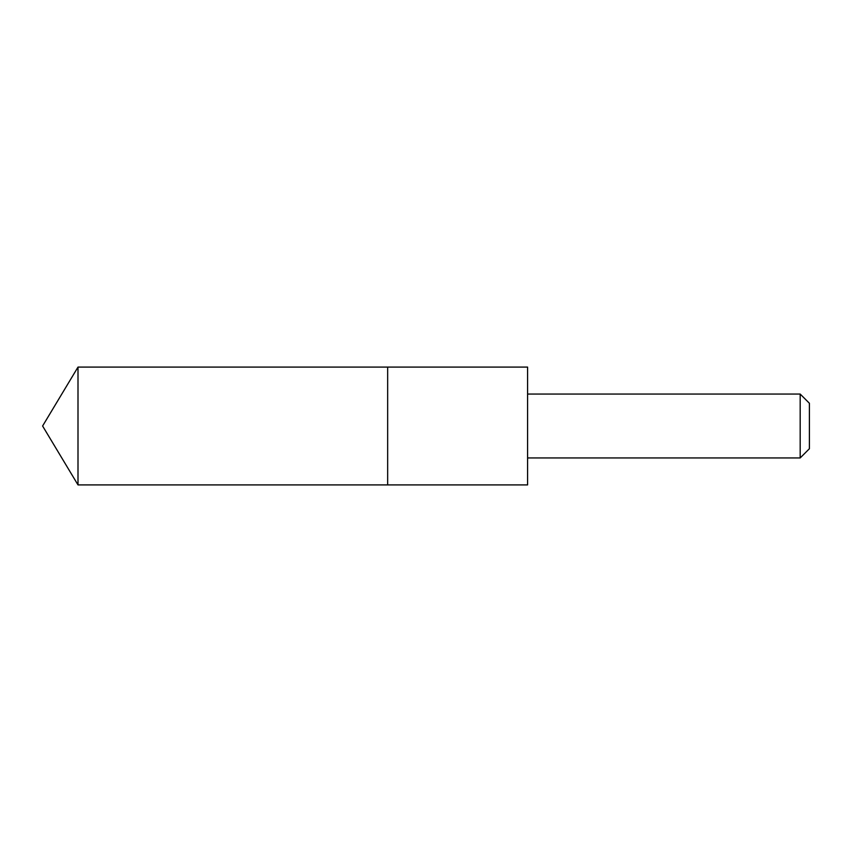 <?xml version="1.0" encoding="UTF-8"?>
<svg xmlns="http://www.w3.org/2000/svg" width="852" height="852" viewBox="0 0 852 852"><rect width="100%" height="100%" fill="white"/><g stroke="black" fill="none" stroke-linecap="round" stroke-linejoin="round"><path stroke-width="1.28" d="M387.66 375.285L387.66 367.095L78.001 367.095L78.001 484.905L387.66 484.905L387.66 367.095L527.59 367.095L527.59 484.905L387.66 484.905L387.66 375.285M527.59 367.095L527.59 484.905M527.633 394.05L800.177 394.05L800.177 457.95L527.633 457.95M800.177 394.05L809.4 403.273L809.4 448.727L800.177 457.95M387.66 484.905L78.001 484.905L42.6 426L78.001 484.905M42.6 426L78.001 367.095"/></g></svg>
